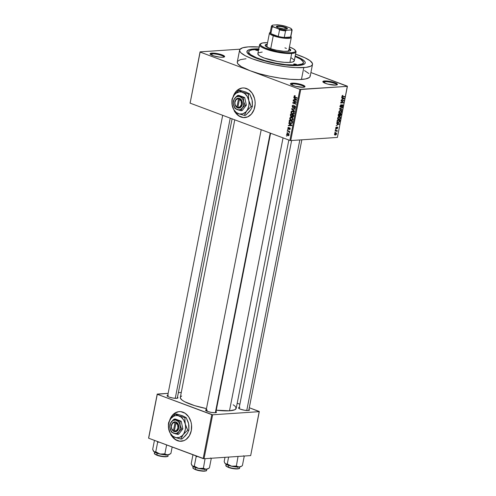 <?xml version="1.0" encoding="UTF-8"?>
<svg xmlns="http://www.w3.org/2000/svg" width="496" height="496" viewBox="0 0 496 496"><rect width="100%" height="100%" fill="white"/><g stroke="black" fill="none" stroke-linecap="round" stroke-linejoin="round"><path stroke-width="0.74" d="M304.271 87.141A6.808 1.432 11.1 0 0 300.08 84.921A6.808 1.432 11.1 0 0 292.51 83.911L292.169 83.148A7.428 1.562 -168.9 0 1 301.097 84.444A7.428 1.562 -168.9 0 1 304.761 86.943A7.428 1.562 -168.9 0 1 303.254 87.29L304.953 86.763L304.73 86.099L299.968 84.128L294.407 83.179L291.35 83.247L290.464 83.675L291.208 84.723L295.449 86.304L303.254 87.29A7.428 1.562 -168.9 0 1 295.79 86.391A7.428 1.562 -168.9 0 1 290.526 84.153A7.428 1.562 -168.9 0 1 292.169 83.148L292.51 83.911A6.808 1.432 -168.9 0 1 300.037 84.915A6.808 1.432 -168.9 0 1 304.277 87.122A6.808 1.432 -168.9 0 1 304.271 87.141M223.907 57.108A6.808 1.432 11.1 0 0 219.716 54.889A6.808 1.432 11.1 0 0 212.145 53.878L211.804 53.109A7.428 1.562 -168.9 0 1 220.732 54.411A7.428 1.562 -168.9 0 1 224.397 56.91A7.428 1.562 -168.9 0 1 222.884 57.257L224.279 56.972L224.62 56.42L220.918 54.467L214.036 53.146L211.804 53.109L210.099 53.636L210.837 54.684L213.77 55.899L219.319 57.083L222.884 57.257A7.428 1.562 -168.9 0 1 215.425 56.358A7.428 1.562 -168.9 0 1 210.161 54.114A7.428 1.562 -168.9 0 1 211.804 53.109L212.145 53.878A6.808 1.432 -168.9 0 1 219.672 54.876A6.808 1.432 -168.9 0 1 223.907 57.09A6.808 1.432 -168.9 0 1 223.907 57.108M336.685 84.959A6.808 1.432 11.1 0 0 332.5 82.739A6.808 1.432 11.1 0 0 324.93 81.728L324.582 80.96A7.428 1.562 -168.9 0 1 333.517 82.262A7.428 1.562 -168.9 0 1 337.181 84.76A7.428 1.562 -168.9 0 1 335.668 85.107L337.373 84.58L337.15 83.917L332.388 81.945L326.821 80.997L324.582 80.96L322.884 81.487L323.101 82.15L324.39 82.944L327.862 84.122L335.668 85.107A7.428 1.562 -168.9 0 1 328.209 84.208A7.428 1.562 -168.9 0 1 322.946 81.964A7.428 1.562 -168.9 0 1 324.582 80.96L324.93 81.728A6.808 1.432 -168.9 0 1 332.456 82.727A6.808 1.432 -168.9 0 1 336.691 84.94A6.808 1.432 -168.9 0 1 336.685 84.959M243.3 117.552L238.979 115.934L235.358 112.257A14.855 11.414 -93.9 0 0 244.807 117.589M254.808 106.919A14.855 11.414 86.1 0 1 244.72 117.595A14.855 11.414 86.1 0 1 235.079 112.084L236.896 114.359L240.926 117.031L243.145 117.564L247.56 116.926L251.385 114.136L254.051 109.616L255.142 104.061L255.037 101.147L254.491 98.301L252.21 93.223L248.626 89.602L244.305 87.99L242.067 88.021L237.863 89.77L234.552 93.496L233.108 96.782A14.855 11.414 86.1 0 1 242.724 87.953A14.855 11.414 86.1 0 1 254.808 106.919M215.989 411.599A5.574 1.172 -168.9 0 1 216.318 412.467A5.574 1.172 -168.9 0 1 215.183 412.728L216.461 412.331L215.909 411.544M248.961 409.38A5.574 1.172 -168.9 0 1 249.29 410.248A5.574 1.172 -168.9 0 1 248.155 410.502L249.432 410.111L248.88 409.324M177.475 397.203A5.574 1.172 -168.9 0 1 177.797 398.071A5.574 1.172 -168.9 0 1 176.669 398.331L177.94 397.935L177.388 397.147M324.669 83.068L324.93 81.728L324.669 83.068M211.885 55.217L212.145 53.878L211.885 55.217M292.249 85.25L292.51 83.911L292.249 85.25M303.403 62.595A27.857 5.853 -168.9 0 1 296.85 65.001L302.076 63.947L303.23 63.023L303.341 61.876L300.452 59.098L295.126 56.525A27.857 5.853 -168.9 0 1 303.403 62.595L303.05 64.375A27.857 5.853 -168.9 0 1 302.913 64.747A27.857 5.853 11.1 0 0 302.895 63.42M253.896 48.943A29.71 6.243 -168.9 0 1 258.782 48.875L253.896 48.943L254.169 49.557L253.896 48.943L249.339 49.674L247.089 51.051L247.33 52.96A29.71 6.243 -168.9 0 1 253.896 48.943M295.225 56.023A29.71 6.243 -168.9 0 1 304.284 64.133A29.71 6.243 -168.9 0 1 298.232 65.515L291.772 65.528L283.954 64.827L267.015 61.585L255.006 57.691L250.052 55.242L247.33 52.96A29.71 6.243 -168.9 0 0 268.386 61.926A29.71 6.243 -168.9 0 0 298.232 65.515L303.812 64.393L305.04 63.407L305.158 62.186L304.16 60.772L302.083 59.222L295.039 55.955M239.618 50.077L237.286 61.957A37.144 7.806 11.1 0 0 250.015 70.705A37.144 7.806 11.1 0 0 301.45 79.465L303.775 67.586A37.144 7.806 -168.9 0 1 262.719 62.13A37.144 7.806 -168.9 0 1 239.618 50.077A37.144 7.806 -168.9 0 1 248.353 46.872A37.144 7.806 -168.9 0 1 259.141 47.021M216.268 410.204A28.477 5.983 11.1 0 0 229.499 410.806L283.049 137.869L229.499 410.806L234.844 409.733L236.214 408.227L235.178 406.255L233.188 404.773M234.769 119.827L180.315 397.383A28.477 5.983 11.1 0 0 206.485 408.611L194.562 405.616L184.686 401.729L182.199 400.204L180.37 398.114L180.488 396.943L181.666 395.994M179.8 441.211L175.479 439.592L171.858 435.916A14.855 11.414 -93.9 0 0 181.307 441.254M191.307 430.578A14.855 11.414 86.1 0 1 181.22 441.26A14.855 11.414 86.1 0 1 171.579 435.742L173.402 438.018L177.425 440.69L179.645 441.223L184.059 440.584L186.087 439.444L189.398 435.717L191.307 430.578L191.537 424.805L190.997 421.96L188.709 416.888L185.132 413.267L180.804 411.649L178.566 411.68L174.363 413.428L171.052 417.155L169.607 420.441A14.855 11.414 86.1 0 1 179.223 411.612A14.855 11.414 86.1 0 1 191.307 430.578M237.268 62.118L237.82 63.773L241.217 66.619L250.015 70.705L200.136 52.068L190.111 103.137L289.875 140.424L299.894 89.348L250.015 70.705L200.136 52.068L190.111 103.137L200.068 51.863L240.101 49.166L200.068 51.863L190.111 103.137L289.875 140.424L290.737 140.566L300.756 89.497L347.405 86.354L337.385 137.423L290.737 140.566L289.875 140.424L299.894 89.348L250.015 70.705L259.079 73.644L269.409 76.192L280.11 78.126L290.259 79.286L298.989 79.571L305.542 78.957L309.355 77.488L309.957 76.83L310.105 75.299M287.432 132.668L287.041 132.122L287.432 132.668M288.486 131.44L287.265 130.987L287.339 130.609L289.695 131.483L289.242 131.725L289.373 132.643L288.486 131.44L289.373 132.643L289.242 131.725L289.695 131.483L287.339 130.609L287.265 130.987L289.404 131.378L288.486 131.44M287.94 130.076L287.55 129.53L287.94 130.076M288.387 129.202L289.714 128.191L290.16 128.16L289.714 128.191L290.265 128.762L289.404 129.524L290.247 128.898L289.738 127.794L288.635 128.786L289.218 128.743L288.399 128.805L288.139 128.154L288.74 127.367L287.804 128.005L288.387 129.202L288.939 129.165L288.108 129.041L287.804 128.005L288.356 127.354L288.74 127.367L288.164 128.042L288.331 128.768L289.602 127.757L290.272 128.724L289.937 129.456L289.404 129.524L289.906 128.786L289.602 128.179L288.691 129.258M289.67 124.025L288.846 122.94L291.853 125.302L291.772 125.699L288.306 125.693L288.381 125.296L289.41 125.333L289.67 124.025L289.41 125.333L288.381 125.296L288.306 125.693L291.772 125.699L291.853 125.302L288.846 122.94L288.765 123.337L290.185 123.988L289.67 124.025M289.732 118.172L290.458 117.279L291.921 117.44L292.956 118.488L292.938 119.753L291.673 120.392L289.931 119.307L289.732 118.172L290.017 119.443L291.102 120.249L291.946 120.398L293.049 119.418L291.636 117.323L290.458 117.279L291.295 117.223L290.458 117.279L289.732 118.172L290.16 118.147L289.732 118.172M290.954 111.966L291.766 111.036L293 111.166L294.097 112.115L294.159 113.547L292.894 114.185L291.071 112.958L290.954 111.966L291.233 113.231L293.167 114.192L294.271 113.206L292.857 111.11L291.673 111.073L292.516 111.011L291.673 111.073L290.954 111.966M294.047 96.212L294.388 95.703L295.213 95.765L295.182 96.162L294.463 96.243L294.537 96.825L297.228 97.91L297.154 98.289L294.14 96.9L294.047 96.212L294.959 97.47L297.154 98.289L297.228 97.91L294.581 96.863L294.419 96.367L295.213 95.765L294.388 95.703L294.866 95.672L294.047 96.212M294.667 98.543L293.843 97.458L296.85 99.814L296.775 100.217L293.303 100.211L293.384 99.814L294.413 99.851L294.667 98.543L294.413 99.851L293.384 99.814L293.303 100.211L296.775 100.217L296.85 99.814L293.843 97.458L293.768 97.855L295.182 98.506L294.667 98.543M295.734 101.99L293.142 101.023L293.217 100.645L296.453 101.854L296.372 102.257L293.471 102.883L296.062 103.85L295.988 104.228L292.752 103.019L292.832 102.616L295.734 101.99L292.832 102.616L292.752 103.019L295.988 104.228L296.062 103.85L293.471 102.883L296.372 102.257L296.453 101.854L293.217 100.645L293.142 101.023L294.066 100.961L293.142 101.023L295.734 101.99M292.82 107.564L293.706 107.279L294.333 106.169L295.232 106.138L294.686 106.175L295.064 107.08L295.473 107.049L294.258 107.985L295.021 107.936L294.258 107.985L295.449 107.21L294.773 105.803L292.888 107.186L292.485 106.212L293.452 105.195L292.119 106.039L292.82 107.564L293.471 107.52L292.479 107.353L292.187 105.778L293.241 105.133L293.421 105.586L292.485 106.212L292.727 107.093L293.279 107.142L294.444 105.747L295.238 106.144L295.473 106.981L295.002 107.948L294.258 107.985L295.089 106.938L294.419 106.138L293.167 107.626M294.562 111.482L291.561 109.083L291.636 108.717L295.089 108.804L295.015 109.194L291.983 109.021L294.643 111.085L294.562 111.482L294.643 111.085L291.983 109.021L295.015 109.194L295.089 108.804L291.636 108.717L291.561 109.083L292.032 109.052L291.561 109.083L294.562 111.482M292.59 117.099L293.223 117.056L292.59 117.099L293.607 116.362L293.837 115.19L290.6 113.981L290.371 115.153L291.096 116.653L291.834 116.603L290.458 116.114L290.6 113.981L293.837 115.19L293.241 117.044L292.491 117.056L291.989 116.436L291.096 116.653L291.989 116.436L292.913 117.149M290.52 123.337L289.211 122.214L289.385 120.187L292.615 121.396L292.076 123.237L290.52 123.337L291.425 123.498L292.231 123.033L292.615 121.396L289.385 120.187L289.168 121.297L289.577 121.266L289.168 121.297L290.52 123.337L292.088 123.231L290.52 123.337M287.649 135.588L286.614 134.534L287.308 133.362L288.653 133.827L289.075 134.714L288.672 135.582L287.649 135.588L288.288 135.706L289.05 134.986L288.04 133.474L287.389 133.356L286.614 134.075L287.004 134.05L286.614 134.075L287.649 135.588L288.753 135.513L287.649 135.588M286.731 136.233L286.347 135.681L286.731 136.233M347.336 86.155L310.911 72.54L347.405 86.354L299.894 89.348L300.756 89.497L290.737 140.566L337.385 137.423L347.336 86.155M334.843 132.482L335.315 132.079L334.843 132.482M335.352 129.89L335.823 129.487L335.352 129.89M336.827 123.386L338.929 124.136L337.497 124.75L337.702 123.696L336.641 123.306L337.404 123.591L337.144 124.899L336.176 125.68L339.258 123.888L336.716 122.927L336.641 123.324L337.404 123.591L337.144 124.899L336.176 125.68L339.258 123.888L336.716 122.927L336.641 123.324L338.929 124.136L336.592 123.306M338.26 117.062L337.652 118.011L337.689 119.04L338.365 119.524L339.518 119.313L340.349 118.346L340.399 117.168L339.524 116.622L338.26 117.062L337.615 118.178L337.826 119.232L338.743 119.536L340.454 117.986L339.903 116.696L338.26 117.062M339.481 110.856L338.849 111.885L338.911 112.828L339.704 113.33L340.74 113.1L341.564 112.133L341.552 110.844L340.498 110.416L339.481 110.856L338.83 111.966L339.041 113.02L339.965 113.33L341.67 111.78L341.124 110.49L339.481 110.856M342.215 105.133L342.519 105.815L341.8 106.975L342.848 105.778L342.302 104.755L340.634 106.783L340.014 105.939L341.136 105.102L340.647 104.916L341.136 105.102L339.996 106.039L340.275 107.105L341.174 106.801L342.141 105.146L342.507 105.89L341.8 106.975L342.581 106.46L342.885 105.35L342.445 104.761L341.738 105.065L340.752 106.758L340.33 105.958L341.174 104.724L339.996 106.039L340.566 107.161L342.352 105.152L341.843 104.96M341.639 97.842L342.401 98.109L342.147 99.417L341.174 100.198L344.261 98.406L341.719 97.445L341.639 97.842L342.401 98.109L342.147 99.417L341.174 100.198L344.261 98.406L341.719 97.445L341.639 97.842L342.401 98.109L341.639 97.824M342.234 95.604L342.097 96.912L344.559 96.881L344.633 96.503L342.333 96.577L342.947 95.337L341.924 96.212L342.68 97.005L344.559 96.881L344.633 96.503L342.37 96.602L342.947 95.337L342.234 95.604M341.019 101.004L343.232 100.855L340.628 103.001L343.393 102.815L343.468 102.436L341.248 102.591L343.858 100.44L341.093 100.626L341.019 101.004L343.232 100.855L340.702 102.598L340.628 103.001L343.393 102.815L343.468 102.436L341.248 102.591L343.858 100.44L341.093 100.626L341.019 101.004M339.438 109.07L341.967 110.069L342.048 109.672L339.797 108.841L342.42 107.787L342.494 107.39L339.506 108.698L339.438 109.07L341.967 110.069L342.048 109.672L339.797 108.841L342.42 107.787L342.494 107.39L339.438 109.07M338.247 115.134L338.532 116.188L339.611 115.667L340.399 115.952L341.242 113.776L338.477 113.962L338.247 115.134L338.83 116.231L339.611 115.667L340.113 116.039L341.012 114.948L341.242 113.776L338.477 113.962L338.247 115.134M337.038 121.278L337.28 122.407L338.774 122.481L339.617 121.712L340.027 119.982L337.255 120.175L337.038 121.278L337.528 122.543L338.16 122.617L339.648 121.644L340.027 119.982L337.255 120.175L337.038 121.278M335.687 128.005L335.736 128.669L336.276 128.861L337.385 127.416L337.144 128.731L337.764 127.298L337.119 127.119L336.232 128.495L335.966 128.011L336.511 127.044L335.798 127.639L336.158 128.879L337.33 127.41L337.026 128.762L337.77 127.85L337.367 127.038L336.381 128.39L335.966 128.011L336.511 127.044L335.687 128.005M335.141 130.969L336.579 130.944L336.92 131.651L337.224 130.454L335.215 130.591L335.141 130.969L336.579 130.944L336.92 131.651L337.224 130.454L335.215 130.591L335.141 130.969M334.496 134.075L334.695 134.906L335.705 134.993L336.387 134.435L336.579 133.443L335.742 132.953L334.763 133.461L334.496 134.075L335.352 135.055L336.579 133.939L335.742 132.953L334.496 134.075M308.853 73.532L304.476 70.587M259.228 411.451L249.283 407.737L259.29 411.649L250.672 455.595L204.023 458.738L212.641 414.792L259.29 411.649L212.641 414.792L157.288 394.277L148.664 438.222L203.162 458.589L211.786 414.644L157.288 394.277L168.138 393.34L157.22 394.078L148.595 438.024L157.22 394.078L148.664 438.222L204.023 458.738L203.162 458.589L211.786 414.644L212.641 414.792L204.023 458.738L250.672 455.595L259.228 411.451M239.884 404.221L237.206 403.217L239.884 404.221M178.368 392.652L181.282 392.46L178.368 392.652M168.355 395.225L167.053 395.845L168.95 397.017L172.93 398.046L176.669 398.331A5.574 1.172 -168.9 0 1 171.07 397.656A5.574 1.172 -168.9 0 1 167.121 395.975A5.574 1.172 -168.9 0 1 167.753 395.3M239.841 407.396L238.545 408.022L240.442 409.188L244.423 410.217L248.155 410.502A5.574 1.172 -168.9 0 1 242.563 409.832A5.574 1.172 -168.9 0 1 238.613 408.152A5.574 1.172 -168.9 0 1 239.246 407.47M206.875 409.622L205.573 410.242L207.471 411.413L211.451 412.443L215.183 412.728A5.574 1.172 -168.9 0 1 209.591 412.052A5.574 1.172 -168.9 0 1 205.642 410.372A5.574 1.172 -168.9 0 1 206.274 409.69M215.816 410.149L229.499 410.806A28.477 5.983 11.1 0 0 236.195 408.344L288.839 140.033M179.31 411.606A14.855 11.414 -93.9 0 0 169.954 419.864L172.72 415.059L176.551 412.269L178.721 411.674M206.076 410.75A4.954 1.042 -168.9 0 1 207.216 410.384A4.954 1.042 11.1 0 0 206.076 410.75M246.022 58.751L240.331 59.663L237.516 61.386M301.45 79.465A37.144 7.806 11.1 0 0 310.18 76.26L312.511 64.381A37.144 7.806 -168.9 0 1 303.775 67.586L301.45 79.465M259.538 47.052L248.353 46.872L242.662 47.783L239.847 49.507L239.698 51.038L240.944 52.805L245.322 55.757L252.346 58.832L264.759 62.67L275.311 65.038L285.932 66.731L295.697 67.605L305.97 67.382L310.744 66.185L312.288 64.957L312.437 63.426L310.05 60.704L304.736 57.685L295.591 54.169A37.144 7.806 -168.9 0 1 312.511 64.381M248.887 52.824A27.857 5.853 11.1 0 0 248.366 54.045A27.857 5.853 -168.9 0 1 248.378 53.649L248.732 51.875A27.857 5.853 -168.9 0 1 255.279 49.464A27.857 5.853 -168.9 0 1 258.683 49.371M290.91 84.518A6.808 1.432 -168.9 0 1 290.91 84.5A6.808 1.432 -168.9 0 1 292.51 83.911A6.808 1.432 11.1 0 0 290.91 84.518M210.54 54.486A6.808 1.432 -168.9 0 1 210.546 54.467A6.808 1.432 -168.9 0 1 212.145 53.878A6.808 1.432 11.1 0 0 210.54 54.486M323.324 82.336A6.808 1.432 -168.9 0 1 323.33 82.317A6.808 1.432 -168.9 0 1 324.93 81.728A6.808 1.432 11.1 0 0 323.324 82.336M242.811 87.947A14.855 11.414 -93.9 0 0 233.455 96.205L236.22 91.4L240.045 88.61L242.222 88.009M342.364 95.505L342.91 95.709L342.364 95.505M341.899 96.422L342.37 96.602L341.899 96.422M343.716 96.565L344.559 96.881L343.716 96.565M341.949 96.732L342.68 97.005L341.949 96.732M342.184 96.956L342.68 97.005M341.713 97.452L344.261 98.406L342.414 97.718L342.345 98.059L341.713 97.452M341.831 97.904L344.181 98.803L342.494 99.268L342.197 99.157L342.494 99.268L342.699 98.214L343.926 98.654L341.589 97.824M341.645 97.817L342.699 98.214L341.645 97.817M343.926 98.654L342.494 99.268L342.699 98.214L343.926 98.654M342.879 100.508L343.778 100.843L342.879 100.508M340.907 102.461L341.248 102.591L340.907 102.461M342.55 102.498L343.393 102.815L342.55 102.498M342.389 100.539L343.232 100.855L342.389 100.539M340.634 106.783L339.958 106.566M340.138 107L340.566 107.161L340.138 107M341.98 107.62L342.42 107.787L341.98 107.62M339.903 108.525L340.268 108.661L339.903 108.525M339.909 108.872L342.048 109.672L340.2 108.984L340.132 109.343L339.909 108.872M340.045 112.952L339.369 112.79L338.861 111.836L340.423 110.794L341.347 111.805L340.535 112.834L340.045 112.952L339.152 111.941L340.423 110.794L339.872 110.589L340.957 110.85L341.67 111.78L340.702 112.747L338.83 112.623M339.004 112.97L339.965 113.33L339.004 112.97M339.041 113.02L339.965 113.33M339.729 115.897L340.113 116.039L339.729 115.897M339.611 115.667L340.113 116.039M338.334 116.045L338.83 116.231L338.334 116.045M340.02 114.235L340.845 114.179L340.002 113.863L340.845 114.179L340.144 115.661L339.5 115.215L339.828 115.339L339.58 114.83L340.02 114.235L339.171 113.919L340.845 114.179L340.144 115.661L340.02 114.235M338.725 114.322L339.698 114.254L338.849 113.937L339.698 114.254L338.904 115.853L338.204 115.388L338.526 115.512L338.427 114.21L339.698 114.254L338.96 115.847L338.526 115.512L338.725 114.322M340.144 115.661L339.828 115.339M338.824 119.158L338.154 118.997L337.646 118.042L339.202 117.006L340.126 118.011L339.4 119.003L338.824 119.158L337.937 118.153L339.202 117.006L338.65 116.796L339.748 117.062L340.454 117.986L339.481 118.959L337.615 118.835M337.782 119.183L338.743 119.536L337.782 119.183M337.826 119.232L338.743 119.536M339.202 117.006L338.83 116.721M337.113 122.227L338.16 122.617L337.113 122.227M337.509 120.528L339.63 120.385L338.78 120.069L339.63 120.385L339.493 121.055L338.235 122.239L337.001 121.911L337.59 122.134L337.212 120.416L339.63 120.385L339.221 121.774L338.235 122.239L337.342 121.793L337.509 120.528M336.716 122.934L339.258 123.888L337.41 123.2L337.342 123.541L336.716 122.934M338.849 124.161L339.183 124.285L338.849 124.161M337.497 124.75L337.199 124.639L337.497 124.75L337.702 123.696L338.929 124.136L337.497 124.75M336.071 127.267L336.474 127.416L336.071 127.267M336.176 128.501L335.966 128.011M335.656 128.303L336.021 128.439M337.33 127.41L336.945 127.267L337.485 127.881M336.834 127.429L337.144 127.546L336.834 127.429M336.629 127.869L336.945 127.987L336.629 127.869M335.786 128.737L336.158 128.879L335.786 128.737M335.383 129.729L335.749 129.865L335.383 129.729M336.307 130.516L337.15 130.832L336.307 130.516M335.984 130.541L336.827 130.857L335.984 130.541M336.747 131.149L337.1 131.279L336.747 131.149M335.575 130.566L336.579 130.944L335.575 130.566M335.339 130.584L336.183 130.901L335.339 130.584M334.874 132.32L335.24 132.457L334.874 132.32M336.201 133.002L335.742 132.953M334.577 134.769L335.352 135.055L334.577 134.769M334.874 135.005L335.352 135.055M335.668 133.331L336.276 133.616L336.145 134.292L334.955 134.596L334.521 133.97L335.29 133.418L336.294 133.945L335.408 134.683L334.781 134.069L335.668 133.331L335.135 133.133L336.034 133.368L335.24 133.077M340.423 110.794L340.045 110.515M338.904 115.853L338.526 115.512M338.235 122.239L337.59 122.134M335.408 134.683L334.471 134.428M295.213 95.765L294.388 95.703M294.419 96.367L295.182 96.162M295.876 97.408L294.959 97.47L295.876 97.408M296.794 100.105L293.303 100.211L296.794 100.105M294.822 99.82L294.413 99.851L294.822 99.82M295.021 98.809L296.837 99.894L294.816 99.863L295.021 98.809L295.523 98.778L295.021 98.809L294.816 99.863L296.472 99.919L295.021 98.809M293.675 102.957L292.752 103.019L293.675 102.957M294.382 102.684L292.832 102.616L296.41 102.077L294.382 102.684M293.452 105.195L292.981 105.121M292.119 106.039L292.547 106.008L292.119 106.039M293.427 105.524L293.099 105.549L293.421 105.586M293.768 107.173L292.888 107.186M294.773 105.803L294.438 105.747M294.258 107.985L294.674 108.047M295.325 107.576L294.289 107.595M294.333 106.169L294.686 106.175M295.052 109.002L291.983 109.021L295.052 109.002M292.082 110.98L291.673 111.073M293.849 113.937L292.324 114.043L293.849 113.937M293.874 113.925L293.52 113.758M291.667 113.206L291.233 113.231L291.667 113.206M292.535 111.86L293.254 110.961M293.012 111.085L292.708 111.402M293.458 113.72L293.905 113.937M293.167 113.782L293.917 112.778L293.204 111.693L291.729 111.501L291.406 112.803L293.167 113.782L292.404 113.671L291.332 112.102L292.132 111.377L293.496 111.439L292.776 111.488L294.295 113.045L293.167 113.782L294.054 113.72L293.13 113.782L294.054 113.72M290.371 115.153L290.786 115.122L290.371 115.153M291.096 116.653L291.989 116.436M292.243 116.275L292.609 116.696L292.231 116.182L292.417 115.066L293.793 115.394L293.384 115.425L293.254 116.083L293.663 116.052L292.962 116.703L293.384 115.425L292.417 115.066L293.341 115.004L292.417 115.066L292.237 116.244L291.171 116.275L290.712 115.704L290.904 114.495L292.962 114.861L292.039 114.923L291.896 115.667L292.305 115.642L291.171 116.275L291.747 116.114L292.039 114.923L290.904 114.495L291.828 114.433L290.904 114.495L290.712 115.704L291.171 116.275M293.514 116.69L292.609 116.696M290.867 117.192L290.458 117.279M292.634 120.15L291.102 120.249L292.634 120.15M292.652 120.131L292.299 119.964M290.445 119.412L290.017 119.443L290.445 119.412M291.313 118.067L292.039 117.174M291.791 117.298L291.487 117.614M292.243 119.933L292.683 120.144M291.952 119.989L292.696 119.133L291.989 117.899L290.513 117.713L290.185 119.009L291.952 119.989L291.189 119.877L290.11 118.315L290.916 117.583L292.274 117.651L291.555 117.695L293.074 119.251L291.952 119.989L292.838 119.927L291.915 119.995L292.838 119.927M292.088 123.225L291.747 123.07M291.555 122.965L292.101 123.231M291.865 122.816L292.169 121.632L289.689 120.708L289.658 122.295L290.761 123.014L291.865 122.816L290.6 122.958L289.838 122.512L289.689 120.708L290.606 120.646L289.689 120.708L292.578 121.607L292.169 121.632L292.032 122.301L292.448 122.276L291.865 122.816L292.33 122.785L291.319 123.101L292.231 123.039M291.797 125.587L288.306 125.693L291.797 125.587M289.825 125.302L289.41 125.333L289.825 125.302M290.024 124.291L291.84 125.376L289.813 125.345L290.024 124.291L290.526 124.26L290.024 124.291L289.813 125.345L291.468 125.401L290.024 124.291M287.804 128.005L288.195 127.98L287.804 128.005M288.139 128.154L288.709 127.757M289.211 128.749L288.399 128.805M289.906 128.786L289.435 129.127M289.652 131.694L289.242 131.725L289.652 131.694M289.559 132.376L289.063 132.407L289.559 132.376M289.559 132.128L289.156 132.153L289.559 132.128M289.664 131.645L288.951 131.694L289.664 131.645M288.66 135.172L289.025 135.396M287.965 133.852L289.075 134.825L287.705 135.203L286.948 134.211L288.629 133.808L287.308 133.784L286.955 134.49L288.288 135.29L288.604 134.317L287.463 133.759L289.044 133.653M288.963 135.253L287.705 135.203M255.744 49.637L255.663 50.034L255.961 49.631L257.889 50.003L258.416 50.325L258.05 50.499A1.55 0.322 -168.9 0 1 256.339 50.27A1.55 0.322 -168.9 0 1 255.378 49.767A1.55 0.322 -168.9 0 1 255.744 49.637A1.55 0.322 -168.9 0 1 257.455 49.867A1.55 0.322 -168.9 0 1 258.416 50.363A1.55 0.322 -168.9 0 1 258.05 50.499L255.911 50.133L255.384 49.811L255.744 49.637M294.078 63.965L294.004 64.356L294.295 63.959L296.224 64.325L296.751 64.654L296.385 64.827A1.55 0.322 -168.9 0 1 294.68 64.598A1.55 0.322 -168.9 0 1 293.713 64.096A1.55 0.322 -168.9 0 1 294.078 63.965A1.55 0.322 -168.9 0 1 295.79 64.189A1.55 0.322 -168.9 0 1 296.751 64.691A1.55 0.322 -168.9 0 1 296.385 64.827L294.246 64.461L293.719 64.139L294.078 63.965M265.676 45.186L267.152 44.795A13.001 2.734 11.1 0 0 265.193 45.539M287.63 51.355A13.001 2.734 -168.9 0 1 273.259 49.445A13.001 2.734 -168.9 0 1 265.174 45.229A13.001 2.734 -168.9 0 1 267.27 44.2L265.255 45.024L265.199 45.564L266.55 46.86L271.678 48.986L276.415 50.208L283.712 51.293L289.063 51.175L290.067 50.865L290.656 49.898L289.137 48.49A13.001 2.734 -168.9 0 1 290.687 50.232A13.001 2.734 -168.9 0 1 287.63 51.355M294.302 60.729L292.77 61.957L289.924 62.409L291.667 53.5A18.569 3.906 11.1 0 0 295.771 50.989L295.287 50.307A17.949 3.776 -168.9 0 1 291.326 52.737L291.667 53.5L289.924 62.409A18.569 3.906 11.1 0 0 294.289 60.803L296.038 51.9A18.569 3.906 -168.9 0 1 291.667 53.5A18.569 3.906 -168.9 0 1 271.138 50.772A18.569 3.906 -168.9 0 1 259.588 44.745A18.569 3.906 -168.9 0 1 260.586 43.791A18.569 3.906 11.1 0 0 260.177 44.008A18.569 3.906 11.1 0 0 269.347 50.257A18.569 3.906 11.1 0 0 291.667 53.5L291.326 52.737L294.692 52.055L295.436 51.46L295.511 50.722L293.644 48.93L289.397 46.959M264.535 42.724A17.949 3.776 -168.9 0 1 267.567 42.681L262.558 42.972L260.425 43.995L260.567 45.148L261.504 46.054L265.205 48.007L277.562 51.503L285.919 52.65L291.326 52.737A17.949 3.776 -168.9 0 1 269.743 49.6A17.949 3.776 -168.9 0 1 260.884 43.555A17.949 3.776 -168.9 0 1 264.535 42.724M289.435 46.971A17.949 3.776 -168.9 0 1 295.287 50.307M295.473 50.642A18.569 3.906 -168.9 0 1 296.038 51.9M259.154 49.377L252.21 49.848L250.058 50.511L248.899 51.441L248.787 52.588L250.579 54.628L256.327 57.66L265.075 60.63L275.497 63.085L286.012 64.647L296.85 65.001L296.732 65.59L296.85 65.001A27.857 5.853 -168.9 0 1 266.054 60.903A27.857 5.853 -168.9 0 1 248.732 51.869M268.572 47.87A11.141 2.344 -168.9 0 1 266.879 46.178M290.848 36.53A11.141 2.344 -168.9 0 1 291.313 37.405L288.746 50.468A11.141 2.344 -168.9 0 1 286.545 51.398M259.588 44.745L257.839 53.655A18.569 3.906 11.1 0 0 269.39 59.681A18.569 3.906 11.1 0 0 289.924 62.409L284.326 62.322L277.475 61.461L264.207 58.032L259.805 55.986L257.883 54.132L257.957 53.37L258.726 52.75L262.21 52.055M291.437 57.97L294.023 59.898M290.544 50.493L289.019 49.085A13.001 2.734 11.1 0 1 290.551 50.511M268.565 47.87L267.276 46.996L266.947 46.004M284.927 47.845L286.415 48.459M288.722 50.183L288.219 51.007L286.124 51.429M192.076 465.632L193.459 466.748L197.588 468.193L206.175 469.272A8.172 1.717 11.1 0 0 207.836 468.894L209.424 467.858L211.277 458.409L210.657 457.969L211.277 458.409L209.424 467.858L207.787 468.832L205.406 469.241L203.397 468.267L205.071 458.67L203.397 468.267L198.605 468.441L194.289 466.19L196.143 456.735L195.833 455.855L196.143 456.735L194.289 466.19L192.51 466.159A8.172 1.717 11.1 0 0 194.86 467.35L194.289 466.19L192.51 466.159L191.208 463.71L192.956 454.776L191.208 463.71L191.785 465.186M196.515 469.991L195.331 469.309A6.808 1.432 -168.9 0 1 193.08 467.542M206.28 470.487A6.808 1.432 -168.9 0 1 201.971 470.816A6.808 1.432 -168.9 0 1 195.331 469.309L195.66 467.629L195.331 469.309A6.808 1.432 11.1 0 0 202.349 470.853A6.808 1.432 11.1 0 0 206.361 470.326C208.134 470.958 201.63 472.018 195.443 469.638C193.124 468.466 192.312 467.821 193 467.703A6.808 1.432 11.1 0 0 195.331 469.309L195.498 469.65A6.436 1.352 11.1 0 0 201.884 471.082A6.436 1.352 11.1 0 0 205.883 470.723M196.143 456.735L197.489 456.469L196.143 456.735M208.611 468.391L206.175 469.272L207.967 468.794M193.973 468.943L193.31 468.298M205.127 471.076L203.521 471.188M202.473 471.138L197.65 470.313M198.605 468.441A8.172 1.717 11.1 0 0 206.175 469.272L203.397 468.267L198.605 468.441L194.289 466.19L194.86 467.35A8.172 1.717 11.1 0 0 198.605 468.441M192.144 465.775A8.172 1.717 11.1 0 0 192.175 465.825A8.172 1.717 11.1 0 0 192.51 466.159L192.132 465.756M215.351 412.715L270.215 133.071L215.351 412.715M175.262 398.325L230.237 118.135L175.262 398.325M299.832 139.953L246.754 410.496L299.832 139.953M286.961 28.966A5.264 1.104 11.1 0 0 285.181 27.664L285.491 27.292A5.636 1.184 -168.9 0 1 287.24 28.849A5.636 1.184 -168.9 0 1 278.293 27.782L276.396 26.369L279.384 25.99L284.599 26.995L287.407 28.477L286.713 29.028L284.4 29.084L278.293 27.782A5.636 1.184 -168.9 0 1 276.446 26.728A5.636 1.184 -168.9 0 1 279.149 25.978A5.636 1.184 -168.9 0 1 285.491 27.292L285.181 27.664A5.264 1.104 -168.9 0 1 286.986 28.904A5.264 1.104 -168.9 0 1 286.961 28.966M284.896 29.115L285.181 27.664L284.896 29.115M270.5 32.221L269.793 32.668A11.141 2.344 11.1 0 0 273.259 35.737L273.773 35.117A10.521 2.213 -168.9 0 1 270.866 33.685A10.521 2.213 -168.9 0 1 270.401 32.29M291.313 37.405A11.141 2.344 -168.9 0 1 284.747 38.26A11.141 2.344 -168.9 0 1 273.259 35.737L270.723 48.676L273.259 35.737A11.141 2.344 -168.9 0 1 269.44 33.114A11.141 2.344 -168.9 0 1 270.196 32.476M290.73 36.276A10.521 2.213 -168.9 0 1 290.582 37.039L284.258 37.467L288.343 37.597L290.582 37.039A10.521 2.213 -168.9 0 1 284.258 37.467A10.521 2.213 -168.9 0 1 278.256 36.444L270.866 33.685L273.773 35.117L278.256 36.444A10.521 2.213 -168.9 0 1 273.773 35.117L273.259 35.737A11.141 2.344 11.1 0 0 285.808 38.347A11.141 2.344 11.1 0 0 291.152 36.859L290.668 36.177M291.611 29.283A10.521 2.213 -168.9 0 1 292.101 30.157A10.521 2.213 -168.9 0 1 291.865 30.51A10.521 2.213 11.1 0 0 291.952 29.642L291.468 28.96A9.901 2.083 -168.9 0 0 290.396 28.098L285.25 26.176L281.139 25.284L277.165 24.8L272.763 25.098L272.254 25.445L272.577 26.406L278.535 28.898L279.539 29.909L278.256 36.444L270.866 33.685L272.149 27.15L273.389 26.976L278.535 28.898L282.646 29.791L286.62 30.275L291.022 29.977L291.865 30.51L290.582 37.039L284.258 37.467L285.541 30.932L286.62 30.275L291.022 29.977L291.592 29.19L290.396 28.098L285.25 26.176A9.901 2.083 -168.9 0 0 277.165 24.8L272.763 25.098A9.901 2.083 -168.9 0 0 272.484 25.234A9.901 2.083 -168.9 0 0 273.389 26.976L272.149 27.15A10.521 2.213 -168.9 0 1 271.448 26.108A10.521 2.213 -168.9 0 1 271.684 25.755A10.521 2.213 11.1 0 0 272.149 27.15L270.866 33.685A10.521 2.213 11.1 0 1 270.165 32.637L271.448 26.108M291.468 28.96A9.901 2.083 -168.9 0 1 291.022 29.977L291.865 30.51L290.582 37.039A10.521 2.213 11.1 0 0 290.817 36.692L292.101 30.157M278.256 36.444A10.521 2.213 11.1 0 0 284.258 37.467L285.541 30.932A10.521 2.213 -168.9 0 1 279.539 29.909L278.256 36.444M276.656 26.945A5.264 1.104 -168.9 0 1 276.656 26.883A5.264 1.104 -168.9 0 1 279.756 26.474A5.264 1.104 -168.9 0 1 285.181 27.664A5.264 1.104 11.1 0 0 279.62 26.462A5.264 1.104 11.1 0 0 276.656 26.945M279.539 29.909A10.521 2.213 11.1 0 0 285.541 30.932L286.62 30.275A9.901 2.083 -168.9 0 1 278.535 28.898L279.539 29.909M272.484 25.234L271.684 25.755M153.555 451.236L154.938 452.352L159.067 453.797L167.654 454.882A8.172 1.717 11.1 0 0 169.316 454.497L170.903 453.462L172.168 447.008L170.903 453.462L168.454 454.739L166.166 454.646L164.877 453.871L166.631 444.937L164.877 453.871L160.084 454.045L155.769 451.794L157.623 442.339L157.313 441.459L157.623 442.339L158.106 441.756L157.623 442.339L158.968 442.079L157.623 442.339L155.769 451.794L153.989 451.763L152.687 449.314L154.442 440.386L152.687 449.314L153.264 450.79M167.76 456.091A6.808 1.432 -168.9 0 1 163.451 456.419A6.808 1.432 -168.9 0 1 156.81 454.913L156.978 455.254A6.436 1.352 11.1 0 0 163.364 456.686A6.436 1.352 11.1 0 0 167.363 456.326M157.145 453.232L156.81 454.913A6.808 1.432 11.1 0 0 163.835 456.456A6.808 1.432 11.1 0 0 167.84 455.929C169.613 456.562 163.11 457.622 156.922 455.247L157.145 453.232M170.091 454.001L167.654 454.882L169.446 454.398M154.69 452.222L154.479 453.307A6.808 1.432 11.1 0 0 156.81 454.913A6.808 1.432 -168.9 0 1 154.566 453.146M166.606 456.68L165.001 456.791M163.959 456.742L159.129 455.917M157.995 455.601L156.916 455.241C154.659 454.138 153.841 453.493 154.479 453.307M155.453 454.547L154.789 453.902M156.761 452.532L155.769 451.794L153.989 451.763A8.172 1.717 11.1 0 0 160.084 454.045L156.761 452.532M153.63 451.385A8.172 1.717 11.1 0 0 153.655 451.428A8.172 1.717 11.1 0 0 153.989 451.763L153.611 451.36M165.503 454.311L164.877 453.871L160.084 454.045A8.172 1.717 11.1 0 0 167.654 454.882L165.503 454.311M225.048 463.413L227.081 464.826L230.559 465.973L239.146 467.052A8.172 1.717 11.1 0 0 240.808 466.674L242.395 465.639L244.249 456.184L243.629 455.743L244.249 456.184L242.395 465.639L240.758 466.612L238.371 467.015L236.369 466.042L238.043 456.444L236.369 466.042L231.576 466.215L227.261 463.971L228.613 457.083L227.261 463.971L225.482 463.94A8.172 1.717 11.1 0 0 227.831 465.124L227.261 463.971L225.482 463.94L224.452 462.272L224.18 461.485L224.992 457.324L224.18 461.485L224.756 462.966M229.487 467.771L228.303 467.089A6.808 1.432 -168.9 0 1 226.052 465.322M226.182 464.392L225.971 465.484A6.808 1.432 11.1 0 0 228.303 467.089L228.631 465.409L228.303 467.089A6.808 1.432 11.1 0 0 235.321 468.627A6.808 1.432 11.1 0 0 239.332 468.106C241.106 468.739 234.602 469.799 228.408 467.418L228.47 467.424A6.436 1.352 11.1 0 0 234.85 468.863A6.436 1.352 11.1 0 0 238.855 468.503M241.583 466.172L239.146 467.052L240.938 466.575M226.945 466.717L226.281 466.079M238.092 468.856L236.493 468.968M235.445 468.912L230.621 468.094M239.252 468.267A6.808 1.432 -168.9 0 1 234.943 468.59A6.808 1.432 -168.9 0 1 228.303 467.089L228.408 467.418C226.095 466.246 225.283 465.601 225.971 465.484M231.576 466.215A8.172 1.717 11.1 0 0 239.146 467.052L236.369 466.042L231.576 466.215L227.261 463.971L227.831 465.124A8.172 1.717 11.1 0 0 231.576 466.215M225.116 463.555A8.172 1.717 11.1 0 0 225.147 463.599A8.172 1.717 11.1 0 0 225.482 463.94L225.097 463.531M239.456 99.206L237.844 107.434L240.101 106.783L241.422 104.358L241.168 101.339L239.456 99.206A4.334 3.329 86.1 0 1 241.422 104.358A4.334 3.329 86.1 0 1 237.844 107.434L238.123 108.01A4.954 3.807 -93.9 0 0 242.277 104.501A4.954 3.807 -93.9 0 0 239.971 98.58L239.456 99.206L237.844 107.434L238.111 108.047L236.034 106.677L234.937 104.389L234.887 101.742L235.898 99.485L237.032 98.537L239.053 98.196L240.585 99.008L241.974 101.017L242.389 103.627L242.054 105.332L240.138 107.706L238.812 108.066L237.193 107.7L237.95 107.651L237.193 107.7L236.921 107.093L238.533 98.859L237.355 98.921L235.823 99.987L234.862 102.697L235.209 104.954L236.921 107.093A4.334 3.329 86.1 0 1 234.955 101.94A4.334 3.329 86.1 0 1 238.533 98.859L239.047 98.233A4.954 3.807 -93.9 0 0 234.887 101.742A4.954 3.807 -93.9 0 0 237.2 107.663L236.921 107.093L238.533 98.859L239.053 98.196L239.977 98.543L239.456 99.206M234.825 98.208L233.393 100.886L233.306 102.759L233.808 105.729L235.042 108.512L239.004 110.205L242.135 110.62L240.907 110.707L242.346 108.035L245.123 105.27L246.351 105.189L242.135 110.62L246.351 105.189L245.123 105.27L243.623 101.5L243.474 97.638L244.695 97.557L246.351 105.189L244.695 97.557L241.564 97.142L237.603 95.449L233.932 99.597L233.393 100.886L233.374 103.738L235.042 108.512L240.907 110.707L242.346 108.035L245.123 105.27L243.623 101.5L243.474 97.638L239.866 96.59A6.808 5.233 86.1 0 1 243.623 101.5A6.808 5.233 86.1 0 1 242.346 108.035A6.808 5.233 86.1 0 1 237.305 109.653A6.808 5.233 86.1 0 1 233.542 104.743A6.808 5.233 86.1 0 1 234.825 98.208A6.808 5.233 86.1 0 1 239.866 96.59L237.603 95.449L238.83 95.362L237.603 95.449L236.102 96.794L234.007 99.597L233.343 102.976L233.771 105.592L235.457 108.432L237.975 109.845L240.014 109.728L242.346 108.035L243.455 105.859L243.772 102.374L243.083 99.845L241.713 97.811L239.19 96.398L236.505 96.782L234.825 98.208M238.83 95.362L244.695 97.557L238.83 95.362M247.045 92.572L240.076 90.353L245.979 92.076L249.68 93.942L248.477 94.023L242.581 92.306L238.88 90.433L240.076 90.353L238.88 90.433L237.615 91.524L234.329 94.959L232.364 98.301L231.861 100.849L232.233 105.648L234.689 111.817L238.384 113.683L244.286 115.401L246.636 111.03L251.181 106.51L247.206 96.404L244.658 93.471L241.478 91.989L239.239 91.927L236.084 93.236L234.329 94.959L232.996 97.228L232.165 99.888L231.998 104.216L233.759 109.585L236.307 112.518L239.487 113.999L242.823 113.807L245.799 111.966L247.361 109.957L248.794 106.101L249.054 103.23L248.36 95.542L248.477 94.023L249.68 93.942L252.129 100.111L252.383 106.429L250.858 109.635L249.06 111.96L245.483 115.32L244.286 115.401L245.483 115.32L246.748 114.229L250.759 109.728M251.181 106.51L252.383 106.429L251.181 106.51L249.166 101.971L248.459 98.716L248.477 94.023L242.581 92.306A11.141 8.562 86.1 0 1 248.732 100.341A11.141 8.562 86.1 0 1 246.636 111.03L251.181 106.51M246.636 111.03A11.141 8.562 86.1 0 1 238.384 113.683L244.286 115.401L246.636 111.03M238.384 113.683A11.141 8.562 86.1 0 1 232.233 105.648L234.689 111.817L238.384 113.683M232.233 105.648A11.141 8.562 86.1 0 1 234.329 94.959L231.985 99.33L232.233 105.648M239.58 90.892L238.88 90.433L234.329 94.959A11.141 8.562 86.1 0 1 242.581 92.306L239.58 90.892M245.979 92.076L249.68 93.942L251.695 98.475L252.402 101.73L252.383 106.429L250.858 109.635L249.203 111.736M252.365 101.544L251.757 98.723M239.779 98.468L239.692 98.921L239.779 98.468M175.956 422.865L174.344 431.092L176.601 430.441L177.921 428.017L177.667 424.998L175.956 422.865A4.334 3.329 86.1 0 1 177.921 428.017A4.334 3.329 86.1 0 1 174.344 431.092L174.623 431.669A4.954 3.807 -93.9 0 0 178.777 428.16A4.954 3.807 -93.9 0 0 176.471 422.239L175.956 422.865L174.344 431.092L174.617 431.706L172.534 430.336L171.436 428.048L171.281 426.275L171.957 423.807L173.532 422.195L175.553 421.86L177.084 422.666L178.473 424.675L178.889 427.285L178.554 428.99L176.638 431.365L175.311 431.725L173.693 431.359L174.449 431.309L173.693 431.359L173.42 430.751L175.032 422.524L173.854 422.58L172.323 423.646L171.362 426.355L171.709 428.618L173.42 430.751A4.334 3.329 86.1 0 1 171.455 425.599A4.334 3.329 86.1 0 1 175.032 422.524L175.547 421.898A4.954 3.807 -93.9 0 0 171.393 425.401A4.954 3.807 -93.9 0 0 173.699 431.322L173.42 430.751L175.032 422.524L175.553 421.86L176.477 422.201L175.956 422.865M171.325 421.873L169.892 424.545L169.806 426.417L170.308 429.387L171.542 432.171L175.503 433.864L178.634 434.285L177.407 434.366L178.845 431.694L181.623 428.928L182.85 428.848L178.634 434.285L182.85 428.848L181.623 428.928L180.129 425.159L179.974 421.302L181.195 421.216L182.85 428.848L181.195 421.216L178.064 420.8L174.108 419.108L170.432 423.255L169.892 424.545L169.874 427.397L171.542 432.171L177.407 434.366L178.845 431.694L181.623 428.928L180.129 425.159L179.974 421.302L176.365 420.248A6.808 5.233 86.1 0 1 180.129 425.159A6.808 5.233 86.1 0 1 178.845 431.694A6.808 5.233 86.1 0 1 173.805 433.312A6.808 5.233 86.1 0 1 170.041 428.401A6.808 5.233 86.1 0 1 171.325 421.873A6.808 5.233 86.1 0 1 176.365 420.248L174.108 419.108L175.33 419.027L174.108 419.108L172.602 420.453L170.506 423.255L169.843 426.641L170.587 430.057L171.957 432.09L174.474 433.504L176.514 433.386L178.845 431.694L179.955 429.517L180.327 426.926L179.583 423.503L178.213 421.47L175.689 420.056L173.011 420.441L171.325 421.873M175.33 419.027L181.195 421.216L175.33 419.027M183.545 416.231L176.576 414.017L182.478 415.735L186.18 417.601L184.983 417.682L179.081 415.964L175.379 414.098L176.576 414.017L175.379 414.098L174.115 415.183L170.829 418.618L168.863 421.96L168.361 424.508L168.733 429.307L171.188 435.476L174.883 437.342L180.786 439.065L183.136 434.688L187.68 430.168L183.706 420.062L181.158 417.13L177.977 415.648L175.739 415.586L173.588 416.28L170.829 418.618L169.496 420.887L168.466 424.967L168.497 427.874L170.258 433.244L172.806 436.176L175.987 437.658L179.323 437.466L182.299 435.624L183.861 433.616L185.293 429.759L185.554 426.889L184.859 419.201L184.983 417.682L186.18 417.601L188.629 423.77L188.883 430.088L187.358 433.299L185.56 435.618L181.982 438.985L180.786 439.065L181.982 438.985L183.253 437.887L187.259 433.386M187.68 430.168L188.883 430.088L187.68 430.168L185.665 425.636L184.958 422.381L184.983 417.682L179.081 415.964A11.141 8.562 86.1 0 1 185.231 423.999A11.141 8.562 86.1 0 1 183.136 434.688L187.68 430.168M183.136 434.688A11.141 8.562 86.1 0 1 174.883 437.342L180.786 439.065L183.136 434.688M174.883 437.342A11.141 8.562 86.1 0 1 168.733 429.307L171.188 435.476L174.883 437.342M168.733 429.307A11.141 8.562 86.1 0 1 170.829 418.618L168.485 422.989L168.733 429.307M176.08 414.551L175.379 414.098L170.829 418.618A11.141 8.562 86.1 0 1 179.081 415.964L176.08 414.551M182.478 415.735L186.18 417.601L188.195 422.133L188.902 425.388L188.883 430.088L187.358 433.299L185.702 435.395M188.864 425.202L188.257 422.381M176.285 422.127L176.192 422.58L176.285 422.127M339.989 115.642L339.425 115.432M338.725 115.828L338.191 115.63M337.683 122.171L337.001 121.917M336.09 128.489L335.656 128.328M337.398 127.422L336.958 127.255M294.729 96.075L295.188 96.044M294.457 106.138L295.188 106.088M292.132 111.377L293.719 111.265M290.916 117.583L292.497 117.478M288.523 128.824L289.199 128.78M289.583 129.146L290.191 129.103M289.627 128.179L290.148 128.142M260.177 44.008L260.884 43.555M290.569 50.828L290.687 50.232M193.211 466.618L193 467.703M206.578 469.241L206.361 470.326M206.069 410.744L261.206 129.704M204.588 469.731L204.674 469.29M215.785 412.653L270.605 133.219M222.685 115.308L167.549 396.347M232.091 118.823L177.264 398.257M166.154 454.894L166.067 455.334M301.847 139.816L248.756 410.434M237.646 467.071L237.559 467.511M291.623 140.504L239.035 408.524M286.818 29.115L287.24 28.849M266.724 46.965L269.44 33.114M276.731 27.137L276.446 26.728M168.057 454.844L167.84 455.929M239.549 467.015L239.332 468.106"/></g></svg>
